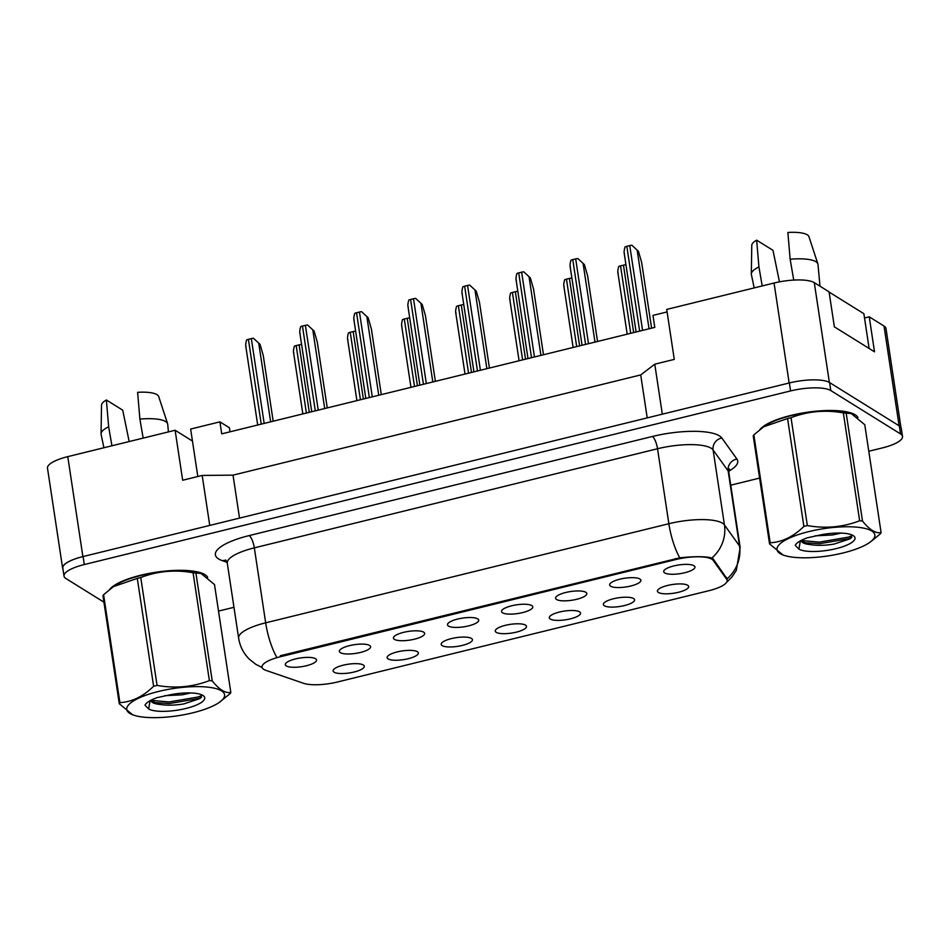 <?xml version="1.0" encoding="UTF-8"?>
<svg xmlns="http://www.w3.org/2000/svg" width="950" height="950" viewBox="0 0 950 950"><rect width="100%" height="100%" fill="white"/><g stroke="black" fill="none" stroke-linecap="round" stroke-linejoin="round"><path stroke-width="1.43" d="M417.394 651.712A15.794 4.406 -8.6 0 1 418.012 652.222A15.794 4.406 -8.6 0 1 407.194 658.956A15.794 4.406 -8.6 0 1 388.122 658.908A15.794 4.406 -8.6 0 1 387.267 656.877A15.794 4.406 -8.6 0 1 401.007 651.13A15.794 4.406 -8.6 0 1 417.394 651.712M471.449 638.424A15.794 4.406 -8.6 0 1 472.079 638.934A15.794 4.406 -8.6 0 1 461.249 645.668A15.794 4.406 -8.6 0 1 442.178 645.62A15.794 4.406 -8.6 0 1 441.322 643.589A15.794 4.406 -8.6 0 1 455.062 637.842A15.794 4.406 -8.6 0 1 471.449 638.424M525.516 625.136A15.794 4.406 -8.6 0 1 526.134 625.646A15.794 4.406 -8.6 0 1 515.316 632.379A15.794 4.406 -8.6 0 1 496.233 632.332A15.794 4.406 -8.6 0 1 495.389 630.289A15.794 4.406 -8.6 0 1 509.117 624.554A15.794 4.406 -8.6 0 1 525.516 625.136M579.571 611.847A15.794 4.406 -8.6 0 1 580.189 612.358A15.794 4.406 -8.6 0 1 569.371 619.091A15.794 4.406 -8.6 0 1 550.299 619.044A15.794 4.406 -8.6 0 1 549.444 617.001A15.794 4.406 -8.6 0 1 563.184 611.266A15.794 4.406 -8.6 0 1 579.571 611.847M633.626 598.559A15.794 4.406 -8.6 0 1 634.256 599.07A15.794 4.406 -8.6 0 1 623.426 605.803A15.794 4.406 -8.6 0 1 604.354 605.756A15.794 4.406 -8.6 0 1 603.499 603.713A15.794 4.406 -8.6 0 1 617.239 597.977A15.794 4.406 -8.6 0 1 633.626 598.559M687.693 585.271A15.794 4.406 -8.6 0 1 688.311 585.782A15.794 4.406 -8.6 0 1 677.492 592.515A15.794 4.406 -8.6 0 1 658.409 592.467A15.794 4.406 -8.6 0 1 657.566 590.425A15.794 4.406 -8.6 0 1 671.294 584.689A15.794 4.406 -8.6 0 1 687.693 585.271M363.339 665A15.794 4.406 -8.6 0 1 363.957 665.511A15.794 4.406 -8.6 0 1 353.139 672.244A15.794 4.406 -8.6 0 1 334.067 672.196A15.794 4.406 -8.6 0 1 333.213 670.166A15.794 4.406 -8.6 0 1 346.94 664.418A15.794 4.406 -8.6 0 1 363.339 665M369.621 645.454A15.794 4.406 -8.6 0 1 370.251 645.964A15.794 4.406 -8.6 0 1 359.421 652.697A15.794 4.406 -8.6 0 1 340.349 652.65A15.794 4.406 -8.6 0 1 339.494 650.619A15.794 4.406 -8.6 0 1 353.234 644.872A15.794 4.406 -8.6 0 1 369.621 645.454M423.688 632.166A15.794 4.406 -8.6 0 1 424.306 632.676A15.794 4.406 -8.6 0 1 413.476 639.409A15.794 4.406 -8.6 0 1 394.404 639.362A15.794 4.406 -8.6 0 1 393.561 637.331A15.794 4.406 -8.6 0 1 407.289 631.584A15.794 4.406 -8.6 0 1 423.688 632.166M477.743 618.877A15.794 4.406 -8.6 0 1 478.361 619.388A15.794 4.406 -8.6 0 1 467.543 626.121A15.794 4.406 -8.6 0 1 448.471 626.074A15.794 4.406 -8.6 0 1 447.616 624.043A15.794 4.406 -8.6 0 1 461.356 618.296A15.794 4.406 -8.6 0 1 477.743 618.877M531.798 605.589A15.794 4.406 -8.6 0 1 532.428 606.1A15.794 4.406 -8.6 0 1 521.597 612.833A15.794 4.406 -8.6 0 1 502.526 612.786A15.794 4.406 -8.6 0 1 501.671 610.755A15.794 4.406 -8.6 0 1 515.411 605.008A15.794 4.406 -8.6 0 1 531.798 605.589M585.865 592.301A15.794 4.406 -8.6 0 1 586.482 592.812A15.794 4.406 -8.6 0 1 575.653 599.545A15.794 4.406 -8.6 0 1 556.581 599.497A15.794 4.406 -8.6 0 1 555.738 597.467A15.794 4.406 -8.6 0 1 569.466 591.719A15.794 4.406 -8.6 0 1 585.865 592.301M639.92 579.013A15.794 4.406 -8.6 0 1 640.538 579.524A15.794 4.406 -8.6 0 1 629.719 586.257A15.794 4.406 -8.6 0 1 610.648 586.209A15.794 4.406 -8.6 0 1 609.793 584.167A15.794 4.406 -8.6 0 1 623.533 578.431A15.794 4.406 -8.6 0 1 639.92 579.013M693.975 565.725A15.794 4.406 -8.6 0 1 694.604 566.236A15.794 4.406 -8.6 0 1 683.774 572.969A15.794 4.406 -8.6 0 1 664.703 572.921A15.794 4.406 -8.6 0 1 663.848 570.879A15.794 4.406 -8.6 0 1 677.587 565.143A15.794 4.406 -8.6 0 1 693.975 565.725M315.566 658.742A15.794 4.406 -8.6 0 1 316.184 659.252A15.794 4.406 -8.6 0 1 305.366 665.986A15.794 4.406 -8.6 0 1 286.294 665.938A15.794 4.406 -8.6 0 1 285.439 663.908A15.794 4.406 -8.6 0 1 299.179 658.16A15.794 4.406 -8.6 0 1 315.566 658.742M726.691 579.251L713.177 560.393A28.429 7.932 -8.6 0 0 675.664 559.574L280.274 656.771A28.429 7.932 171.4 0 0 262.022 667.149A28.429 7.932 171.4 0 0 263.779 669.382A28.429 7.932 171.4 0 0 265.893 670.344L303.501 683.288A28.429 7.932 -8.6 0 0 337.594 681.969L708.89 590.698A28.429 7.932 171.4 0 0 727.142 580.319A28.429 7.932 171.4 0 0 726.691 579.251L726.418 577.398M197.814 476.508L192.458 441.049L175.109 430.255L67.771 456.641A31.588 8.811 171.4 0 0 47.5 468.184L62.617 568.136A31.588 8.811 171.4 0 0 62.961 569.086M900.944 427.464L885.982 328.498A31.588 8.811 171.4 0 0 884.023 326.028L869.238 316.825L874.523 351.821L834.361 326.836L829.065 291.84L814.281 282.649A31.588 8.811 171.4 0 0 774.048 283.029L666.71 309.415L674.274 359.397L654.764 364.194L662.316 414.176L789.165 382.992A31.588 8.811 171.4 0 1 789.367 382.945L83.089 556.558A31.588 8.811 171.4 0 0 62.819 568.088L64.018 576.092A31.588 8.811 171.4 0 0 65.978 578.562L103.93 602.169M869.238 316.825L864.524 317.989M667.09 311.933L652.971 315.4L654.788 327.394L221.73 433.853L219.913 421.859L229.413 427.761L230.019 431.811M654.764 364.194L640.716 374.929L233.023 475.142L239.519 518.106M233.023 475.142L202.184 475.439L209.748 525.421L82.888 556.605A31.588 8.811 171.4 0 0 62.617 568.136M640.716 374.929L647.211 417.881M202.184 475.439L182.673 480.237L175.109 430.255M192.458 441.049L190.641 429.056L219.913 421.859M207.682 577.351A50.528 14.096 171.4 0 0 204.963 574.655A50.528 14.096 171.4 0 0 155.396 572.327A50.528 14.096 171.4 0 0 109.654 589.416A50.528 14.096 171.4 0 1 155.396 572.327A50.528 14.096 171.4 0 1 204.963 574.655A50.528 14.096 171.4 0 1 207.682 577.351M857.945 417.513A50.528 14.096 171.4 0 0 855.238 414.817A50.528 14.096 171.4 0 0 805.659 412.49A50.528 14.096 171.4 0 0 759.917 429.566A50.528 14.096 171.4 0 1 805.659 412.49A50.528 14.096 171.4 0 1 855.238 414.817A50.528 14.096 171.4 0 1 857.945 417.513M280.274 656.771L280.309 655.738L679.749 557.828C693.072 556.427 703.214 556.332 710.184 557.543L713.153 558.897L727.142 578.989M868.787 451.25L882.229 447.949A31.588 8.811 171.4 0 0 902.5 436.418L901.289 428.414A31.588 8.811 171.4 0 0 899.341 425.944L829.587 382.565A31.588 8.811 171.4 0 0 789.367 382.945L790.578 390.937L84.301 564.549A31.588 8.811 171.4 0 0 64.018 576.092M902.5 436.418A31.588 8.811 171.4 0 0 900.541 433.936L830.799 390.557A31.588 8.811 171.4 0 0 790.578 390.937M218.512 611.099L233.961 607.299M730.74 485.189L759.608 478.088M260.015 344.316L253.448 338.236L260.015 344.316L263.233 355.371L273.184 421.206M246.109 346.679C245.421 346.002 245.587 343.758 246.608 339.922A5.261 1.472 -8.6 0 1 248.413 339.34L251.334 338.628A5.261 1.472 -8.6 0 1 253.448 338.236M293.882 352.937C293.182 352.26 293.348 350.016 294.381 346.18A5.261 1.472 -8.6 0 1 296.186 345.598L299.108 344.886A5.261 1.472 -8.6 0 1 301.209 344.494L301.661 344.992M192.826 712.809A49.483 13.811 171.4 0 0 218.987 702.608A49.483 13.811 171.4 0 0 212.42 687.8A49.483 13.811 171.4 0 0 158.507 691.457A49.483 13.811 171.4 0 0 134.425 715.398A49.483 13.811 171.4 0 0 192.826 712.809M230.814 692.443L214.51 584.571L201.02 573.42L195.914 573.004L212.23 680.889C219.177 689.593 225.376 693.441 230.814 692.443A56.846 15.865 171.4 0 1 230.209 693.571L218.987 702.608M212.23 680.889A56.846 15.865 171.4 0 0 209.38 680.616L193.076 572.731C174.978 569.489 157.534 571.092 140.754 577.529A56.846 15.865 171.4 0 0 139.021 577.944A56.846 15.865 171.4 0 0 137.299 578.384L113.442 586.625L103.586 594.736A56.846 15.865 171.4 0 0 102.968 595.852L119.284 703.736A56.846 15.865 171.4 0 1 119.89 702.608C131.824 702.026 143.058 696.564 153.615 686.256L137.299 578.384M140.754 577.529L157.071 685.401C175.168 688.655 192.612 687.052 209.38 680.616M157.071 685.401A56.846 15.865 171.4 0 0 155.337 685.829A56.846 15.865 171.4 0 0 153.615 686.256M201.02 573.42L199.369 572.909A49.483 13.811 171.4 0 0 140.968 575.498A49.483 13.811 171.4 0 0 114.808 585.699L113.442 586.625M195.914 573.004A56.846 15.865 171.4 0 0 193.076 572.731M164.754 695.697L182.127 694.83L190.831 692.942M151.086 700.174A24.071 6.709 171.4 0 0 151.097 700.649A24.071 6.709 171.4 0 0 159.838 704.401C166.927 705.577 174.954 705.411 183.932 703.879L200.141 698.523L201.863 694.866M151.24 700.102L152.428 701.468L159.838 704.401M185.868 708.474A29.414 8.206 171.4 0 0 203.134 695.566A29.414 8.206 171.4 0 0 171.416 694.521L157.13 697.633C150.314 700.079 146.252 702.608 144.97 705.209L148.627 708.961A29.414 8.206 171.4 0 0 185.868 708.474M148.627 708.961L150.124 700.684M103.586 594.736L119.89 702.608M134.425 715.398L132.774 714.887L119.284 703.736M151.43 700.399L169.112 701.955L198.443 696.944L202.112 695.293M154.102 702.537L169.349 703.546L198.681 698.535L201.578 697.276M168.423 431.906L167.723 424.341A33.689 9.393 171.4 0 0 167.604 423.771L158.697 396.542A28.951 8.075 171.4 0 0 156.999 394.654A28.951 8.075 171.4 0 0 137.607 392.326L139.887 419.104L143.165 438.116M167.604 423.771A33.689 9.393 171.4 0 0 165.621 421.562A33.689 9.393 171.4 0 0 139.887 419.104M111.934 445.787L108.656 426.776L106.376 399.997L122.716 410.162L129.176 441.548M106.376 399.997A28.951 8.075 171.4 0 0 101.508 405.199L101.056 433.829A33.689 9.393 171.4 0 0 101.104 434.423L103.918 447.759M108.656 426.776A33.689 9.393 171.4 0 0 101.056 433.829M843.089 552.959A49.483 13.811 171.4 0 0 869.25 542.759A49.483 13.811 171.4 0 0 862.683 527.951A49.483 13.811 171.4 0 0 808.771 531.608A49.483 13.811 171.4 0 0 784.688 555.548A49.483 13.811 171.4 0 0 843.089 552.959M881.089 532.606L864.773 424.721L851.283 413.571L846.189 413.167L862.493 521.039C869.44 529.744 875.639 533.603 881.089 532.606A56.846 15.865 171.4 0 1 880.484 533.722L870.616 541.821M862.493 521.039A56.846 15.865 171.4 0 0 859.655 520.766L843.339 412.894C825.241 409.64 807.809 411.243 791.029 417.691A56.846 15.865 171.4 0 0 789.284 418.107A56.846 15.865 171.4 0 0 787.574 418.534L763.717 426.776L753.849 434.886A56.846 15.865 171.4 0 0 753.243 436.014L769.559 543.887A56.846 15.865 171.4 0 1 770.165 542.771C782.087 542.177 793.333 536.726 803.89 526.407L787.574 418.534M791.029 417.691L807.346 525.564C825.443 528.806 842.876 527.214 859.655 520.766M807.346 525.564A56.846 15.865 171.4 0 0 805.6 525.979A56.846 15.865 171.4 0 0 803.89 526.407M851.283 413.571L849.633 413.072A49.483 13.811 171.4 0 0 791.231 415.649A49.483 13.811 171.4 0 0 765.082 425.849L763.717 426.776M846.189 413.167A56.846 15.865 171.4 0 0 843.339 412.894M815.029 535.847L832.39 534.981L841.106 533.092M801.361 540.336A24.071 6.709 171.4 0 0 801.373 540.799A24.071 6.709 171.4 0 0 810.101 544.564C817.19 545.739 825.229 545.561 834.195 544.041L850.416 538.674L852.126 535.016M801.503 540.253L802.691 541.619L810.101 544.564M836.131 548.625A29.414 8.206 171.4 0 0 853.409 535.717A29.414 8.206 171.4 0 0 821.679 534.672L807.393 537.795C800.577 540.241 796.528 542.759 795.233 545.359L798.891 549.124A29.414 8.206 171.4 0 0 836.131 548.625M798.891 549.124L800.399 540.847M753.849 434.886L770.165 542.771M784.688 555.548L783.038 555.038L769.559 543.887M801.693 540.562L819.375 542.117L848.706 537.094L852.376 535.456M804.365 542.688L819.613 543.697L848.956 538.686L851.853 537.427M819.992 286.199L817.986 264.504A33.689 9.393 171.4 0 0 817.867 263.922L808.961 236.704A28.951 8.075 171.4 0 0 807.262 234.804A28.951 8.075 171.4 0 0 787.871 232.477L790.151 259.255L793.737 280.072M817.867 263.922A33.689 9.393 171.4 0 0 815.884 261.713A33.689 9.393 171.4 0 0 790.151 259.255M762.209 285.938L758.931 266.938L756.651 240.16L772.979 250.313L779.463 281.853M756.651 240.16A28.951 8.075 171.4 0 0 751.771 245.349L751.319 273.992A33.689 9.393 171.4 0 0 751.379 274.574L754.193 287.909M758.931 266.938A33.689 9.393 171.4 0 0 751.319 273.992M829.101 292.054L863.871 313.69L869.131 348.46M314.082 331.027L307.503 324.947L314.082 331.027L317.288 342.083L327.251 407.906M300.176 333.391C299.476 332.714 299.642 330.469 300.675 326.634A5.261 1.472 -8.6 0 1 302.468 326.052L305.401 325.339A5.261 1.472 -8.6 0 1 307.503 324.947M368.137 317.739L361.558 311.659L368.137 317.739L371.355 328.795L381.306 394.618M354.231 320.103C353.531 319.426 353.697 317.181 354.73 313.346A5.261 1.472 -8.6 0 1 356.535 312.764L359.456 312.051A5.261 1.472 -8.6 0 1 361.558 311.659M422.192 304.451L415.625 298.371L422.192 304.451L425.41 315.507L435.361 381.33M408.286 306.814C407.586 306.137 407.752 303.893 408.785 300.058A5.261 1.472 -8.6 0 1 410.59 299.476L413.511 298.763A5.261 1.472 -8.6 0 1 415.625 298.371M476.259 291.163L469.68 285.083L476.259 291.163L479.465 302.219L489.428 368.042M462.353 293.526C461.652 292.849 461.819 290.605 462.852 286.769A5.261 1.472 -8.6 0 1 464.645 286.188L467.578 285.475A5.261 1.472 -8.6 0 1 469.68 285.083M347.949 339.649C347.249 338.972 347.415 336.728 348.436 332.892A5.261 1.472 -8.6 0 1 350.241 332.31L353.174 331.598A5.261 1.472 -8.6 0 1 355.276 331.206L355.728 331.704M402.004 326.361C401.304 325.684 401.47 323.439 402.503 319.604A5.261 1.472 -8.6 0 1 404.296 319.022L407.229 318.309A5.261 1.472 -8.6 0 1 409.331 317.918L409.782 318.416M456.059 313.072C455.359 312.396 455.525 310.139 456.558 306.316A5.261 1.472 -8.6 0 1 458.363 305.734L461.284 305.021A5.261 1.472 -8.6 0 1 463.386 304.629L463.838 305.128M530.314 277.875L523.735 271.795L530.314 277.875L533.532 288.931L543.483 354.754M516.408 280.238C515.707 279.561 515.874 277.317 516.907 273.481A5.261 1.472 -8.6 0 1 518.712 272.899L521.633 272.187A5.261 1.472 -8.6 0 1 523.735 271.795M584.369 264.587L577.802 258.507L584.369 264.587L587.587 275.642L597.538 341.466M570.463 266.95C569.763 266.273 569.929 264.017 570.962 260.193A5.261 1.472 -8.6 0 1 572.767 259.611L575.688 258.899A5.261 1.472 -8.6 0 1 577.802 258.507M638.424 251.299L631.857 245.219L638.424 251.299L641.642 262.354L651.605 328.178M624.53 253.662C623.829 252.985 623.996 250.729 625.029 246.905A5.261 1.472 -8.6 0 1 626.822 246.323L629.755 245.611A5.261 1.472 -8.6 0 1 631.857 245.219M510.126 299.784C509.426 299.108 509.592 296.851 510.613 293.027A5.261 1.472 -8.6 0 1 512.418 292.446L515.339 291.733A5.261 1.472 -8.6 0 1 517.453 291.341L517.904 291.84M564.181 286.496C563.481 285.819 563.647 283.563 564.68 279.739A5.261 1.472 -8.6 0 1 566.473 279.158L569.406 278.445A5.261 1.472 -8.6 0 1 571.508 278.053L571.959 278.552M618.236 273.208C617.536 272.531 617.702 270.275 618.735 266.451A5.261 1.472 -8.6 0 1 620.54 265.869L623.461 265.157A5.261 1.472 -8.6 0 1 625.563 264.765L626.014 265.264M814.281 282.649L829.374 382.423M774.048 283.029L789.165 382.992M884.023 326.028L899.116 425.802M67.771 456.641L82.888 556.605M713.177 560.393L712.904 558.612M675.664 559.574L675.509 558.588M227.074 562.293L222.549 560.737A52.642 14.689 -8.6 0 1 249.161 535.586L652.365 436.478A10.533 3.135 -103.8 0 1 657.531 448.744L254.327 547.865A42.109 11.744 171.4 0 0 227.299 563.243L225.637 559.954M652.365 436.478A52.642 14.689 -8.6 0 1 719.411 435.848A52.642 14.689 -8.6 0 1 721.834 437.997L736.903 459.016A52.642 14.689 -8.6 0 1 728.769 471.188M711.158 448.234A42.109 11.744 171.4 0 0 657.531 448.744L668.859 523.723A42.109 11.744 -8.6 0 1 722.499 523.212A42.109 11.744 -8.6 0 1 724.446 524.934L739.504 545.953A42.109 11.744 -8.6 0 1 740.169 547.521L728.828 472.554A42.109 11.744 171.4 0 0 728.163 470.974L713.106 449.968A42.109 11.744 171.4 0 0 711.158 448.234M679.749 557.828A36.848 10.996 -103.8 0 1 668.859 523.723L265.668 622.832A36.848 10.996 76.2 0 0 276.545 656.937M727.118 578.871A36.848 35.031 -35.6 0 0 739.504 545.953L728.163 470.974A10.533 10.011 144.4 0 1 736.903 459.016M711.894 557.994A36.848 35.031 -35.6 0 0 724.446 524.934L713.106 449.968A10.533 10.011 144.4 0 1 721.834 437.997M262.105 667.518L255.93 664.406L249.339 659.205C243.509 653.374 239.946 646.38 238.64 638.21A42.109 11.744 -8.6 0 1 265.668 622.832L254.327 547.865A10.533 3.135 -103.8 0 0 249.161 535.586M830.799 390.557L829.587 382.565M84.301 564.549L83.089 556.558M900.541 433.936L899.341 425.944M222.549 560.737A10.533 8.918 109 0 1 226.112 560.441M248.413 339.34L261.238 424.139M251.334 338.628L264.159 423.415M258.804 343.556L270.643 421.824M296.186 345.598L306.387 413.036M299.108 344.886L309.308 412.324M302.468 326.052L315.293 410.851M305.401 325.339L318.226 410.127M312.859 330.267L324.698 408.536M356.535 312.764L369.36 397.563M359.456 312.051L372.281 396.839M366.914 316.979L378.753 395.247M410.59 299.476L423.415 384.275M413.511 298.763L426.336 383.551M420.981 303.691L432.808 381.959M464.645 286.188L477.47 370.987M467.578 285.475L480.403 370.262M475.036 290.403L486.875 368.671M350.241 332.31L360.442 399.748M353.174 331.598L363.363 399.036M404.296 319.022L414.497 386.46M407.229 318.309L417.43 385.747M458.363 305.734L468.564 373.172M461.284 305.021L471.485 372.459M518.712 272.899L531.525 357.699M521.633 272.187L534.458 356.974M529.091 277.115L540.93 355.383M572.767 259.611L585.592 344.411M575.688 258.899L588.513 343.686M583.158 263.827L594.985 342.095M626.822 246.323L639.647 331.122M629.755 245.611L642.58 330.398M637.212 250.539L649.052 328.807M512.418 292.446L522.619 359.884M515.339 291.733L525.54 359.171M566.473 279.158L576.674 346.596M569.406 278.445L579.607 345.883M620.54 265.869L630.729 333.308M623.461 265.157L633.662 332.595M727.142 580.319L726.774 577.933M726.643 582.267L731.88 577.077L736.286 570.475L740.169 547.521M238.64 638.21L227.299 563.243M728.828 472.554L729.446 468.92M245.729 345.848L257.699 425.006M293.502 352.106L302.848 413.915M869.25 542.759L870.616 541.832M299.784 332.559L311.754 411.718M353.839 319.271L365.821 398.43M407.906 305.983L419.876 385.142M461.961 292.695L473.931 371.854M347.558 338.817L356.903 400.627M401.613 325.529L410.958 387.339M455.668 312.241L465.025 374.051M516.016 279.407L527.998 358.566M570.083 266.119L582.053 345.277M624.138 252.831L636.108 331.989M509.734 298.953L519.08 360.762M563.789 285.665L573.135 347.474M617.844 272.377L627.202 334.186"/></g></svg>
